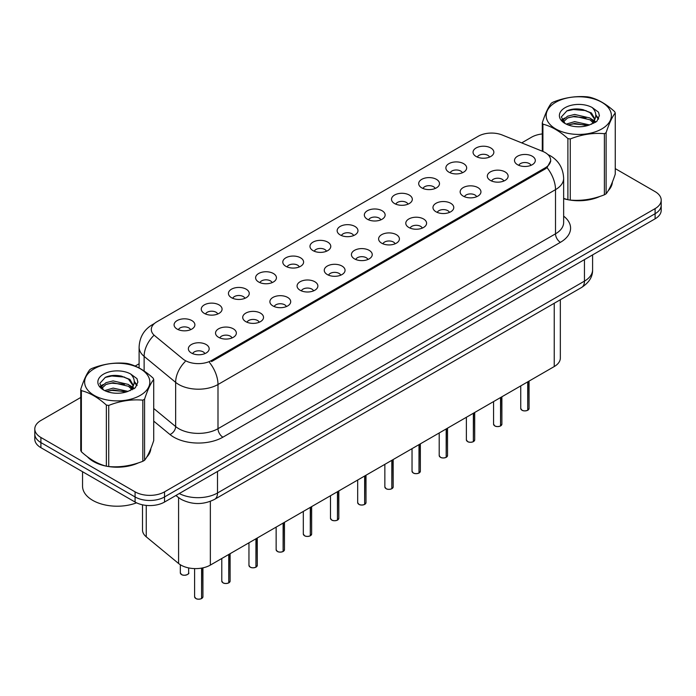 <?xml version="1.0" encoding="UTF-8"?>
<svg xmlns="http://www.w3.org/2000/svg" width="696" height="696" viewBox="0 0 696 696"><rect width="100%" height="100%" fill="white"/><g stroke="black" fill="none" stroke-linecap="round" stroke-linejoin="round"><path stroke-width="1.04" d="M448.911 172.164A10.405 6.012 180 0 1 446.849 170.459A10.405 6.012 180 0 1 450.295 162.994A10.405 6.012 180 0 1 463.632 163.664A10.405 6.012 180 0 1 465.694 170.459A10.405 6.012 180 0 1 448.911 172.164M462.362 172.782A6.247 3.602 0 0 0 460.682 171.033A6.247 3.602 0 0 0 454.532 170.12A6.247 3.602 0 0 0 450.182 172.782M421.733 187.85A10.405 6.012 180 0 1 419.671 186.154A10.405 6.012 180 0 1 423.116 178.689A10.405 6.012 180 0 1 436.453 179.359A10.405 6.012 180 0 1 438.515 186.154A10.405 6.012 180 0 1 421.733 187.85M435.183 188.477A6.247 3.602 0 0 0 433.512 186.719A6.247 3.602 0 0 0 427.353 185.806A6.247 3.602 0 0 0 423.003 188.477M394.554 203.545A10.405 6.012 180 0 1 392.492 201.849A10.405 6.012 180 0 1 395.937 194.375A10.405 6.012 180 0 1 409.274 195.045A10.405 6.012 180 0 1 411.336 201.849A10.405 6.012 180 0 1 394.554 203.545M408.004 204.172A6.247 3.602 0 0 0 406.334 202.414A6.247 3.602 0 0 0 400.183 201.501A6.247 3.602 0 0 0 395.824 204.172M367.375 219.24A10.405 6.012 180 0 1 365.313 217.535A10.405 6.012 180 0 1 368.758 210.07A10.405 6.012 180 0 1 382.095 210.74A10.405 6.012 180 0 1 384.157 217.535A10.405 6.012 180 0 1 367.375 219.24M380.825 219.858A6.247 3.602 0 0 0 379.155 218.1A6.247 3.602 0 0 0 373.004 217.187A6.247 3.602 0 0 0 368.645 219.858M340.196 234.926A10.405 6.012 180 0 1 338.134 233.23A10.405 6.012 180 0 1 341.579 225.756A10.405 6.012 180 0 1 354.916 226.426A10.405 6.012 180 0 1 356.978 233.23A10.405 6.012 180 0 1 340.196 234.926M353.646 235.553A6.247 3.602 0 0 0 351.976 233.795A6.247 3.602 0 0 0 345.825 232.882A6.247 3.602 0 0 0 341.466 235.553M313.017 250.621A10.405 6.012 180 0 1 310.955 248.916A10.405 6.012 180 0 1 314.401 241.451A10.405 6.012 180 0 1 327.738 242.121A10.405 6.012 180 0 1 329.808 248.916A10.405 6.012 180 0 1 313.017 250.621M326.467 251.239A6.247 3.602 0 0 0 324.797 249.49A6.247 3.602 0 0 0 318.646 248.576A6.247 3.602 0 0 0 314.288 251.239M285.847 266.307A10.405 6.012 180 0 1 283.777 264.611A10.405 6.012 180 0 1 287.222 257.146A10.405 6.012 180 0 1 300.559 257.816A10.405 6.012 180 0 1 302.63 264.611A10.405 6.012 180 0 1 285.847 266.307M299.297 266.933A6.247 3.602 0 0 0 297.618 265.176A6.247 3.602 0 0 0 291.467 264.262A6.247 3.602 0 0 0 287.109 266.933M258.668 282.002A10.405 6.012 180 0 1 256.598 280.305A10.405 6.012 180 0 1 260.043 272.832A10.405 6.012 180 0 1 273.38 273.502A10.405 6.012 180 0 1 275.451 280.305A10.405 6.012 180 0 1 258.668 282.002M272.119 282.628A6.247 3.602 0 0 0 270.44 280.871A6.247 3.602 0 0 0 264.289 279.957A6.247 3.602 0 0 0 259.93 282.628M231.49 297.697A10.405 6.012 180 0 1 229.419 295.991A10.405 6.012 180 0 1 232.873 288.527A10.405 6.012 180 0 1 246.201 289.197A10.405 6.012 180 0 1 248.272 295.991A10.405 6.012 180 0 1 231.49 297.697M244.94 298.314A6.247 3.602 0 0 0 243.261 296.557A6.247 3.602 0 0 0 237.11 295.643A6.247 3.602 0 0 0 232.751 298.314M204.311 313.383A10.405 6.012 180 0 1 202.24 311.686A10.405 6.012 180 0 1 205.694 304.213A10.405 6.012 180 0 1 219.023 304.883A10.405 6.012 180 0 1 221.093 311.686A10.405 6.012 180 0 1 204.311 313.383M217.761 314.009A6.247 3.602 0 0 0 216.082 312.252A6.247 3.602 0 0 0 209.931 311.338A6.247 3.602 0 0 0 205.572 314.009M177.132 329.077A10.405 6.012 180 0 1 175.061 327.372A10.405 6.012 180 0 1 178.515 319.908A10.405 6.012 180 0 1 191.844 320.578A10.405 6.012 180 0 1 193.914 327.372A10.405 6.012 180 0 1 177.132 329.077M190.582 329.695A6.247 3.602 0 0 0 188.903 327.938A6.247 3.602 0 0 0 182.752 327.024A6.247 3.602 0 0 0 178.402 329.695M476.09 156.469A10.405 6.012 180 0 1 474.028 154.773A10.405 6.012 180 0 1 477.473 147.308A10.405 6.012 180 0 1 490.81 147.978A10.405 6.012 180 0 1 492.872 154.773A10.405 6.012 180 0 1 476.09 156.469M489.54 157.096A6.247 3.602 0 0 0 487.861 155.339A6.247 3.602 0 0 0 481.71 154.425A6.247 3.602 0 0 0 477.36 157.096M490.367 180.403A10.405 6.012 180 0 1 488.305 178.707A10.405 6.012 180 0 1 491.75 171.242A10.405 6.012 180 0 1 505.087 171.912A10.405 6.012 180 0 1 507.149 178.707A10.405 6.012 180 0 1 490.367 180.403M503.817 181.03A6.247 3.602 0 0 0 502.138 179.272A6.247 3.602 0 0 0 495.987 178.359A6.247 3.602 0 0 0 491.637 181.03M463.188 196.098A10.405 6.012 180 0 1 461.126 194.393A10.405 6.012 180 0 1 464.571 186.928A10.405 6.012 180 0 1 477.908 187.598A10.405 6.012 180 0 1 479.97 194.393A10.405 6.012 180 0 1 463.188 196.098M476.638 196.716A6.247 3.602 0 0 0 474.959 194.967A6.247 3.602 0 0 0 468.808 194.054A6.247 3.602 0 0 0 464.458 196.716M436.009 211.784A10.405 6.012 180 0 1 433.947 210.088A10.405 6.012 180 0 1 437.392 202.623A10.405 6.012 180 0 1 450.73 203.293A10.405 6.012 180 0 1 452.792 210.088A10.405 6.012 180 0 1 436.009 211.784M449.459 212.411A6.247 3.602 0 0 0 447.78 210.653A6.247 3.602 0 0 0 441.629 209.74A6.247 3.602 0 0 0 437.279 212.411M408.83 227.479A10.405 6.012 180 0 1 406.769 225.782A10.405 6.012 180 0 1 410.214 218.309A10.405 6.012 180 0 1 423.551 218.979A10.405 6.012 180 0 1 425.613 225.782A10.405 6.012 180 0 1 408.83 227.479M422.281 228.105A6.247 3.602 0 0 0 420.61 226.348A6.247 3.602 0 0 0 414.451 225.434A6.247 3.602 0 0 0 410.101 228.105M381.652 243.174A10.405 6.012 180 0 1 379.59 241.469A10.405 6.012 180 0 1 383.035 234.004A10.405 6.012 180 0 1 396.372 234.674A10.405 6.012 180 0 1 398.434 241.469A10.405 6.012 180 0 1 381.652 243.174M395.102 243.791A6.247 3.602 0 0 0 393.431 242.034A6.247 3.602 0 0 0 387.28 241.12A6.247 3.602 0 0 0 382.922 243.791M354.473 258.86A10.405 6.012 180 0 1 352.411 257.163A10.405 6.012 180 0 1 355.856 249.69A10.405 6.012 180 0 1 369.193 250.36A10.405 6.012 180 0 1 371.255 257.163A10.405 6.012 180 0 1 354.473 258.86M367.923 259.486A6.247 3.602 0 0 0 366.253 257.729A6.247 3.602 0 0 0 360.102 256.815A6.247 3.602 0 0 0 355.743 259.486M327.294 274.555A10.405 6.012 180 0 1 325.232 272.849A10.405 6.012 180 0 1 328.677 265.385A10.405 6.012 180 0 1 342.014 266.055A10.405 6.012 180 0 1 344.076 272.849A10.405 6.012 180 0 1 327.294 274.555M340.744 275.172A6.247 3.602 0 0 0 339.074 273.415A6.247 3.602 0 0 0 332.923 272.501A6.247 3.602 0 0 0 328.564 275.172M300.115 290.241A10.405 6.012 180 0 1 298.053 288.544A10.405 6.012 180 0 1 301.499 281.08A10.405 6.012 180 0 1 314.836 281.75A10.405 6.012 180 0 1 316.897 288.544A10.405 6.012 180 0 1 300.115 290.241M313.565 290.867A6.247 3.602 0 0 0 311.895 289.11A6.247 3.602 0 0 0 305.744 288.196A6.247 3.602 0 0 0 301.385 290.867M272.945 305.935A10.405 6.012 180 0 1 270.875 304.239A10.405 6.012 180 0 1 274.32 296.766A10.405 6.012 180 0 1 287.657 297.436A10.405 6.012 180 0 1 289.727 304.239A10.405 6.012 180 0 1 272.945 305.935M286.387 306.562A6.247 3.602 0 0 0 284.716 304.805A6.247 3.602 0 0 0 278.565 303.891A6.247 3.602 0 0 0 274.207 306.562M245.766 321.622A10.405 6.012 180 0 1 243.696 319.925A10.405 6.012 180 0 1 247.141 312.46A10.405 6.012 180 0 1 260.478 313.13A10.405 6.012 180 0 1 262.549 319.925A10.405 6.012 180 0 1 245.766 321.622M259.216 322.248A6.247 3.602 0 0 0 257.537 320.491A6.247 3.602 0 0 0 251.386 319.577A6.247 3.602 0 0 0 247.028 322.248M218.588 337.316A10.405 6.012 180 0 1 216.517 335.62A10.405 6.012 180 0 1 219.971 328.147A10.405 6.012 180 0 1 233.299 328.816A10.405 6.012 180 0 1 235.37 335.62A10.405 6.012 180 0 1 218.588 337.316M232.038 337.943A6.247 3.602 0 0 0 230.359 336.185A6.247 3.602 0 0 0 224.208 335.272A6.247 3.602 0 0 0 219.849 337.943M191.409 353.011A10.405 6.012 180 0 1 189.338 351.306A10.405 6.012 180 0 1 192.792 343.841A10.405 6.012 180 0 1 206.12 344.511A10.405 6.012 180 0 1 208.191 351.306A10.405 6.012 180 0 1 191.409 353.011M204.859 353.629A6.247 3.602 0 0 0 203.18 351.871A6.247 3.602 0 0 0 197.029 350.958A6.247 3.602 0 0 0 192.67 353.629M517.546 164.717A10.405 6.012 180 0 1 515.484 163.012A10.405 6.012 180 0 1 518.929 155.547A10.405 6.012 180 0 1 532.266 156.217A10.405 6.012 180 0 1 534.328 163.012A10.405 6.012 180 0 1 517.546 164.717M530.996 165.335A6.247 3.602 0 0 0 529.317 163.577A6.247 3.602 0 0 0 523.166 162.664A6.247 3.602 0 0 0 518.816 165.335M542.663 151.354A18.731 10.814 180 0 1 545.168 152.563A18.731 10.814 180 0 1 550.649 160.21A18.731 10.814 180 0 1 545.168 167.858L211.567 360.458A18.731 10.814 180 0 1 182.978 359.014L154.695 335.69A18.731 10.814 180 0 1 151.302 329.486A18.731 10.814 180 0 1 156.791 321.839L478.274 136.233A18.731 10.814 180 0 1 502.268 135.024L542.663 151.354M560.332 299.75L560.332 358.057A20.81 12.015 180 0 1 554.233 366.557L210.349 565.091A20.81 12.015 180 0 1 178.585 563.49L146.256 536.833A20.81 12.015 180 0 1 142.497 529.943L142.497 504.8M87.339 456.698A33.652 19.427 0 0 0 93.438 461.518A33.652 19.427 0 0 0 105.975 466.085M550.701 160.776L547.03 167.632L545.212 168.954L211.619 361.555M80.745 397.468L40.899 420.48A20.81 12.015 0 0 0 34.8 428.971L34.8 439.167A20.81 12.015 0 0 0 40.899 447.667L135.085 502.051L135.085 496.953A20.81 12.015 0 0 0 164.526 496.953L655.101 213.715A20.81 12.015 0 0 0 661.2 205.216A20.81 12.015 0 0 1 655.101 213.715L164.526 496.953A20.81 12.015 0 0 1 135.085 496.953L40.899 442.569L135.085 496.953L135.085 491.855A20.81 12.015 0 0 0 164.526 491.855L655.101 208.617A20.81 12.015 0 0 0 661.2 200.117A20.81 12.015 0 0 0 655.101 191.626L615.255 168.615M34.8 434.069A20.81 12.015 0 0 0 40.899 442.569A20.81 12.015 0 0 1 34.8 434.069M563.647 198.665A33.652 19.427 0 0 0 567.51 199.621M569.111 199.926A33.652 19.427 0 0 0 599.969 196.403M608.234 190.695A33.652 19.427 0 0 0 612.393 182.056M107.576 466.39A33.652 19.427 0 0 0 138.426 462.866M146.699 457.159A33.652 19.427 0 0 0 150.858 448.52M542.28 133.936A20.81 12.015 0 0 0 531.474 137.243L521.713 142.88M139.104 363.773L135.154 366.061M118.616 375.605L118.05 375.936M100.294 386.184L103.234 384.496M34.8 428.971A20.81 12.015 0 0 0 40.899 437.471L135.085 491.855M150.649 450.042A33.652 19.427 0 0 0 150.536 449.529M612.184 183.579A33.652 19.427 0 0 0 612.071 183.065M135.085 502.051A20.81 12.015 0 0 0 164.526 502.051L655.101 218.814A20.81 12.015 0 0 0 661.2 210.314L661.2 200.117M527.69 410.301C525.219 411.101 523.314 411.075 521.991 410.231L520.738 408.465A4.159 2.401 0 0 0 521.957 410.17A4.159 2.401 0 0 0 527.716 410.24L527.62 410.292A4.028 2.323 180 0 1 522.061 410.222M527.716 410.066L527.977 381.712M527.716 410.24L527.716 381.86M500.511 425.995C498.04 426.787 496.135 426.77 494.812 425.926L493.56 424.16A4.159 2.401 0 0 0 494.778 425.856A4.159 2.401 0 0 0 500.537 425.935L500.441 425.987A4.028 2.323 180 0 1 494.882 425.917M500.537 425.761L500.798 397.407M500.537 425.935L500.537 397.555M473.332 441.69C470.861 442.482 468.956 442.456 467.634 441.612L466.381 439.855A4.159 2.401 0 0 0 467.608 441.551A4.159 2.401 0 0 0 473.358 441.621L473.263 441.682A4.028 2.323 180 0 1 467.703 441.603M473.358 441.455L473.619 413.093M473.358 441.621L473.358 413.241M446.153 457.376C443.683 458.177 441.777 458.151 440.455 457.307L439.202 455.541A4.159 2.401 0 0 0 440.429 457.246A4.159 2.401 0 0 0 446.18 457.315L446.084 457.368A4.028 2.323 180 0 1 440.525 457.298M446.18 457.142L446.44 428.788M446.18 457.315L446.18 428.936M418.975 473.071C416.504 473.863 414.607 473.837 413.276 472.993L412.032 471.236A4.159 2.401 0 0 0 413.25 472.932A4.159 2.401 0 0 0 419.001 473.002L418.905 473.062A4.028 2.323 180 0 1 413.346 472.993M419.001 472.836L419.262 444.483M419.001 473.002L419.001 444.631M563.647 198.438A33.304 19.227 0 0 0 564.108 198.577M573.078 200.257A33.304 19.227 0 0 0 597.751 197.107M608.991 189.382A33.304 19.227 0 0 0 611.897 183.274M88.74 457.733A33.304 19.227 0 0 0 93.682 461.378A33.304 19.227 0 0 0 102.564 465.041M111.543 466.72A33.304 19.227 0 0 0 136.207 463.579M147.456 455.854A33.304 19.227 0 0 0 150.362 449.747M82.546 471.714L82.546 486.182A34.687 20.027 0 0 0 92.698 500.346A34.687 20.027 0 0 0 136.555 502.817M555.712 102.286A32.608 18.827 -0 0 0 555.712 128.917A32.608 18.827 -0 0 0 601.822 128.917A32.608 18.827 -0 0 0 601.822 102.286A32.608 18.827 -0 0 0 555.712 102.286M563.647 198.412L567.893 199.717A37.462 21.628 -0 0 0 570.268 200.091C581.586 201.074 592.957 199.317 604.38 194.81A37.462 21.628 -0 0 0 605.259 194.314A37.462 21.628 -0 0 0 606.112 193.81C609.148 190.017 612.193 183.448 615.255 174.113L615.255 112.978A37.462 21.628 -0 0 0 614.62 111.612C606.277 104.052 597.951 99.241 589.643 97.196A37.462 21.628 -0 0 0 587.276 96.822C575.853 95.848 564.482 97.605 553.163 102.103A37.462 21.628 -0 0 0 552.276 102.599A37.462 21.628 -0 0 0 551.423 103.104C548.361 106.958 545.316 113.518 542.28 122.8A37.462 21.628 -0 0 0 542.915 124.166L542.915 151.458M567.893 199.717L567.893 138.591C559.549 131.031 551.223 126.22 542.915 124.166M567.893 138.591A37.462 21.628 -0 0 0 570.268 138.956L570.268 200.091M604.38 194.81L604.38 133.675C593.053 132.684 581.682 134.45 570.268 138.956M604.38 133.675A37.462 21.628 -0 0 0 605.259 133.188A37.462 21.628 -0 0 0 606.112 132.675L606.112 193.81M589.564 124.923L574.661 121.626L566.213 124.132M587.485 125.602L574.661 123.427L568.11 124.949M593.636 121.774L589.982 118.007L574.661 114.44L567.553 116.206L563.447 119.712L562.916 121.617M593.053 122.67L589.982 119.799L574.661 116.232L567.553 118.007L563.238 121.965M591.652 124.227L594.088 120.852L594.628 118.477L591.435 112.969L582.735 109.611C576.801 108.402 571.52 108.82 566.901 110.873L561.315 116.954L565.065 123.479A19.384 11.188 -0 0 0 589.294 125.002L596.855 121.33L599.395 115.597L598.525 112.178L592.174 107.515A19.384 11.188 -0 0 0 565.065 107.689A19.384 11.188 -0 0 0 565.065 123.514M593.792 123.288L594.628 119.903M594.584 119.19L589.982 112.613L583.152 109.69M592.174 107.515C596.211 111.621 596.855 116.067 594.088 120.843M542.28 151.197L542.28 122.8M615.255 112.978C612.219 116.771 609.174 123.34 606.112 132.675M586.058 125.002L573.434 123.914L568.406 124.828M595.289 122.444L594.401 121.73M593.862 121.348L592.966 120.756M586.058 117.807L573.434 116.719L568.406 117.633M563.543 119.538L562.063 120.451M598.438 119.19L595.785 115.693M586.11 110.621L573.434 109.524L566.674 110.977M599.395 115.78L598.525 112.178M595.863 122.07L594.558 120.956M594.175 120.66L591.069 118.807M564.769 118.024L561.733 119.79M598.656 118.764L595.776 114.788M94.177 368.758A32.608 18.827 -0 0 0 94.177 395.38A32.608 18.827 -0 0 0 140.287 395.38A32.608 18.827 -0 0 0 140.287 368.758A32.608 18.827 -0 0 0 94.177 368.758M90.741 369.063A37.462 21.628 -0 0 0 89.888 369.576C86.826 373.421 83.781 379.99 80.745 389.264A37.462 21.628 -0 0 0 81.38 390.639L81.38 451.774C89.68 459.308 98.005 464.11 106.358 466.19A37.462 21.628 -0 0 0 108.724 466.555C120.051 467.547 131.422 465.789 142.837 461.274A37.462 21.628 -0 0 0 143.724 460.787A37.462 21.628 -0 0 0 144.577 460.273C147.613 456.48 150.658 449.912 153.72 440.577L153.72 379.45A37.462 21.628 -0 0 0 153.085 378.076C144.733 370.516 136.407 365.713 128.107 363.66A37.462 21.628 -0 0 0 125.732 363.295C114.318 362.32 102.947 364.078 91.62 368.567A37.462 21.628 -0 0 0 90.741 369.063M106.358 466.19L106.358 405.055C98.005 397.494 89.68 392.692 81.38 390.639M106.358 405.055A37.462 21.628 -0 0 0 108.724 405.42L108.724 466.555M142.837 461.274L142.837 400.148C131.518 399.156 120.147 400.913 108.724 405.42M142.837 400.148A37.462 21.628 -0 0 0 143.724 399.652A37.462 21.628 -0 0 0 144.577 399.139L144.577 460.273M80.745 389.264L80.745 450.399A37.462 21.628 -0 0 0 81.38 451.774M128.02 391.387L113.126 388.098L104.678 390.595M125.941 392.065L113.126 389.899L106.575 391.413M132.092 388.246L128.447 384.47L113.126 380.903L106.018 382.67L101.912 386.176L101.372 388.081M131.509 389.134L128.447 386.271L113.126 382.704L106.018 384.47L101.694 388.438M130.117 390.691L132.553 387.324L133.093 384.949L129.9 379.442L121.2 376.084C115.266 374.874 109.985 375.292 105.357 377.336L99.78 383.426L103.53 389.943M132.257 389.751L133.093 386.376M133.04 385.654L128.447 379.076L121.609 376.162M103.521 374.152A19.384 11.188 -0 0 0 103.521 389.978A19.384 11.188 -0 0 0 127.759 391.465L135.311 387.803L137.86 382.069L136.99 378.65L130.639 373.987A19.384 11.188 -0 0 0 103.521 374.152M130.639 373.987C134.676 378.093 135.311 382.53 132.553 387.315M153.72 379.45C150.684 383.244 147.639 389.803 144.577 399.139M124.523 391.465L111.891 390.386L106.862 391.3M133.745 388.907L132.866 388.203M132.327 387.811L131.422 387.22M124.523 384.27L111.891 383.191L106.862 384.105M102.007 386.002L100.528 386.915M136.903 385.654L134.241 382.165M124.575 377.093L111.891 375.997L105.131 377.441M137.86 382.243L136.99 378.65M134.328 388.533L133.023 387.42M132.631 387.133L129.526 385.271M137.121 385.227L134.241 381.26M391.796 488.757C389.325 489.558 387.428 489.532 386.097 488.688L384.853 486.922A4.159 2.401 0 0 0 386.071 488.627A4.159 2.401 0 0 0 391.822 488.696L391.735 488.749A4.028 2.323 180 0 1 386.167 488.679M391.822 488.522L392.083 460.169M391.822 488.696L391.822 460.317M364.617 504.452C362.146 505.244 360.25 505.226 358.918 504.382L357.674 502.616A4.159 2.401 0 0 0 358.892 504.313A4.159 2.401 0 0 0 364.643 504.391L364.556 504.443A4.028 2.323 180 0 1 358.988 504.374M364.643 504.217L364.904 475.864M364.643 504.391L364.643 476.012M337.438 520.147C334.967 520.939 333.071 520.913 331.74 520.069L330.496 518.311A4.159 2.401 0 0 0 331.714 520.008A4.159 2.401 0 0 0 337.464 520.077L337.377 520.13A4.028 2.323 180 0 1 331.809 520.06M337.464 519.912L337.725 491.55M337.464 520.077L337.464 491.698M310.259 535.833C307.789 536.633 305.892 536.607 304.561 535.763L303.317 533.997A4.159 2.401 0 0 0 304.535 535.694A4.159 2.401 0 0 0 310.294 535.772L310.199 535.824A4.028 2.323 180 0 1 304.63 535.755M310.294 535.598L310.546 507.245M310.294 535.772L310.294 507.393M283.081 551.528C280.61 552.32 278.713 552.293 277.382 551.45L276.138 549.692A4.159 2.401 0 0 0 277.356 551.389A4.159 2.401 0 0 0 283.115 551.458L283.02 551.519A4.028 2.323 180 0 1 277.452 551.45M283.115 551.293L283.368 522.94M283.115 551.458L283.115 523.087M255.902 567.214C253.431 568.014 251.534 567.988 250.203 567.144L248.959 565.378A4.159 2.401 0 0 0 250.177 567.083A4.159 2.401 0 0 0 255.937 567.153L255.841 567.205A4.028 2.323 180 0 1 250.273 567.136M255.937 566.979L256.189 538.626M255.937 567.153L255.937 538.774M228.723 582.909C226.252 583.7 224.356 583.683 223.025 582.839L221.78 581.073A4.159 2.401 0 0 0 222.998 582.769A4.159 2.401 0 0 0 228.758 582.848L228.662 582.9A4.028 2.323 180 0 1 223.094 582.83M228.758 582.674L229.01 554.32M228.758 582.848L228.758 554.468M201.553 598.595C199.073 599.395 197.177 599.369 195.854 598.525L194.602 596.759A4.159 2.401 0 0 0 195.82 598.464A4.159 2.401 0 0 0 201.579 598.534L201.483 598.586A4.028 2.323 180 0 1 195.924 598.517M201.579 598.369L201.831 568.067M201.579 598.534L201.579 568.11M211.567 360.458L211.567 361.581M545.168 167.858L545.168 168.98M554.233 303.273L554.233 366.557M146.256 505.392L146.256 536.833M178.585 497.657L178.585 563.49M210.349 501.355L210.349 565.091M563.647 216.143A34.687 20.027 180 0 1 560.419 242.321L222.903 437.184A6.934 4.002 60 0 1 217.996 428.692L555.512 233.821A27.753 16.025 0 0 0 563.647 222.494L563.647 178.306A27.753 16.025 180 0 1 555.512 189.643A24.282 14.016 -120 0 0 547.03 167.632M222.903 437.184A34.687 20.027 180 0 1 173.843 437.184A34.687 20.027 180 0 1 169.954 434.513L153.72 421.124M185.101 361.659A24.282 16.243 129.5 0 0 175.644 382.365L175.644 426.552A27.753 16.025 0 0 0 178.75 428.692A27.753 16.025 0 0 0 217.996 428.692L217.996 384.505A27.753 16.025 180 0 1 178.75 384.505A27.753 16.025 180 0 1 175.644 382.365L144.124 356.378A27.753 16.025 180 0 1 139.104 347.191L139.104 367.958M209.513 362.503A24.282 14.016 60 0 1 217.996 384.505L555.512 189.643L555.512 233.821A6.934 4.002 60 0 0 560.419 242.321M153.859 324.031A24.282 14.016 -120 0 0 152.259 324.745C143.959 329.73 139.574 337.212 139.104 347.191M153.485 335.768A24.282 16.243 129.5 0 0 144.124 356.378L144.124 370.994M164.526 491.855L164.526 502.051M655.101 208.617L655.101 218.814M40.899 437.471L40.899 447.667M153.72 408.474L175.644 426.552A6.934 4.637 -50.5 0 1 169.954 434.513M179.264 493.534A27.753 16.025 0 0 0 217.509 492.986L584.457 281.123A27.753 16.025 0 0 0 592.592 269.796C592.792 276.677 589.12 282.576 581.586 287.474L214.629 499.337A13.877 8.013 60 0 0 217.509 492.986L217.509 471.462M584.457 259.599L584.457 281.123A13.877 8.013 60 0 1 581.586 287.474M176.253 495.274A13.877 9.283 129.5 0 0 177.689 496.953L175.897 495.482M527.977 410.092A4.159 2.401 0 0 0 529.064 408.465L529.064 381.086M500.798 425.787A4.159 2.401 0 0 0 501.886 424.16L501.886 396.772M473.619 441.473A4.159 2.401 0 0 0 474.707 439.855L474.707 412.467M446.44 457.168A4.159 2.401 0 0 0 447.528 455.541L447.528 428.153M419.262 472.854A4.159 2.401 0 0 0 420.349 471.236L420.349 443.848M392.083 488.548A4.159 2.401 0 0 0 393.179 486.922L393.179 459.543M364.904 504.243A4.159 2.401 0 0 0 366 502.616L366 475.229M337.725 519.929A4.159 2.401 0 0 0 338.822 518.311L338.822 490.924M310.546 535.624A4.159 2.401 0 0 0 311.643 533.997L311.643 506.61M283.368 551.31A4.159 2.401 0 0 0 284.464 549.692L284.464 522.304M256.189 567.005A4.159 2.401 0 0 0 257.285 565.378L257.285 537.999M229.01 582.7A4.159 2.401 0 0 0 230.106 581.073L230.106 553.685M201.831 598.386A4.159 2.401 0 0 0 202.928 596.759L202.928 567.849M181.543 574.531A4.159 2.401 0 0 0 186.084 575.053A4.159 2.401 0 0 0 188.651 572.834C190.043 573.878 184.275 576.445 181.578 574.591L180.325 572.834A4.159 2.401 0 0 0 181.543 574.531M187.381 574.557A4.028 2.323 180 0 1 181.647 574.583M550.649 160.21L550.649 161.559M563.647 178.306C563.177 168.328 558.792 160.846 550.484 155.861L547.856 154.529M154.495 323.449L152.259 324.745M214.629 499.337C203.467 504.948 192.296 504.948 181.134 499.337L177.689 496.953M592.592 269.796L592.592 254.901M520.738 408.465L520.738 385.889M529.064 408.465L527.942 410.153M493.56 424.16L493.56 401.583M501.886 424.16L500.763 425.848M466.381 439.855L466.381 417.269M474.707 439.855L473.584 441.542M439.202 455.541L439.202 432.964M447.528 455.541L446.406 457.228M412.032 471.236L412.032 448.659M420.349 471.236L419.236 472.923M612.071 184.092L612.071 182.857M150.536 450.564L150.536 449.32M384.853 486.922L384.853 464.345M393.179 486.922L392.057 488.609M357.674 502.616L357.674 480.04M366 502.616L364.878 504.304M330.496 518.311L330.496 495.726M338.822 518.311L337.699 519.99M303.317 533.997L303.317 511.421M311.643 533.997L310.52 535.685M276.138 549.692L276.138 527.107M284.464 549.692L283.342 551.38M248.959 565.378L248.959 542.802M257.285 565.378L256.163 567.066M221.78 581.073L221.78 558.497M230.106 581.073L228.984 582.761M194.602 596.759L194.602 568.597M202.928 596.759L201.805 598.447M188.651 572.834L188.651 567.919M180.325 572.834L180.325 564.734"/></g></svg>
